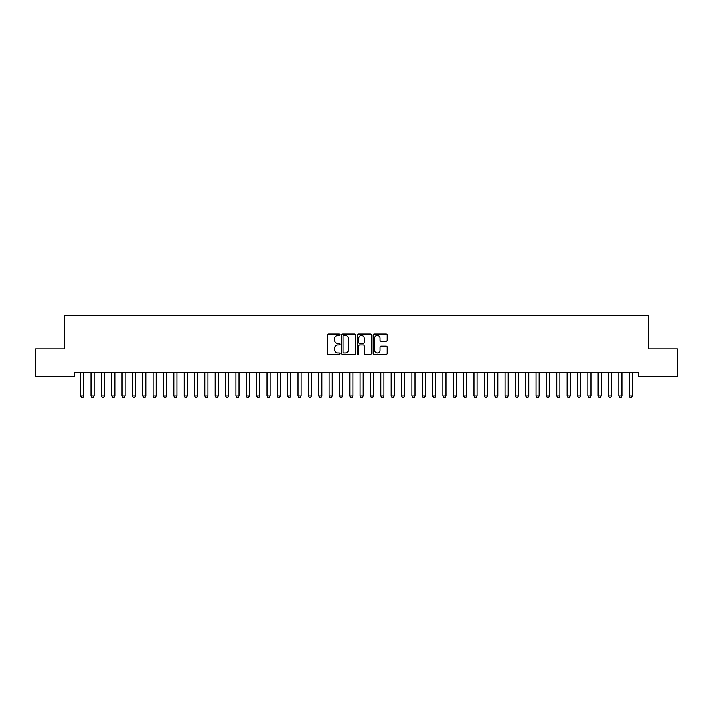 <?xml version="1.0" encoding="UTF-8"?>
<svg xmlns="http://www.w3.org/2000/svg" width="713" height="713" viewBox="0 0 713 713"><rect width="100%" height="100%" fill="white"/><g stroke="black" fill="none" stroke-linecap="round" stroke-linejoin="round"><path stroke-width="1.07" d="M339.941 334.727A0.713 0.713 0 0 0 339.228 334.014L328.435 334.014A1.016 1.016 0 0 0 327.419 335.03L327.419 353.318A1.016 1.016 0 0 0 328.435 354.334L339.228 354.334A0.713 0.713 0 0 0 339.941 353.621A0.713 0.713 0 0 0 339.228 352.908L337.828 352.908A3.253 3.253 0 0 1 334.584 349.655L334.584 348.131A3.253 3.253 0 0 1 337.828 344.887L339.228 344.887A0.713 0.713 0 0 0 339.941 344.174A0.713 0.713 0 0 0 339.228 343.461L337.828 343.461A3.253 3.253 0 0 1 334.584 340.208L334.584 338.684A3.253 3.253 0 0 1 337.828 335.44L339.228 335.44A0.713 0.713 0 0 0 339.941 334.727M386.188 341.179A1.016 1.016 0 0 0 387.204 340.163L387.204 335.03A1.016 1.016 0 0 0 386.188 334.014L374.2 334.014A1.016 1.016 0 0 0 373.184 335.03L373.184 353.318A1.016 1.016 0 0 0 374.2 354.334L386.188 354.334A1.016 1.016 0 0 0 387.204 353.318L387.204 347.115A1.016 1.016 0 0 0 386.188 346.099L381.063 346.099A1.016 1.016 0 0 0 380.047 347.115L380.047 350.19A2.718 2.718 0 0 1 377.329 352.908A2.718 2.718 0 0 1 374.61 350.19L374.61 338.158A2.718 2.718 0 0 1 377.329 335.44A2.718 2.718 0 0 1 380.047 338.158L380.047 340.163A1.016 1.016 0 0 0 381.063 341.179L386.188 341.179M638.331 372.632L74.669 372.632L74.669 376.776L35.65 376.776L35.65 348.826L64.322 348.826L64.322 315.707L648.678 315.707L648.678 348.826L677.35 348.826L677.35 376.776L638.331 376.776L638.331 372.632M355.609 335.03A1.016 1.016 0 0 0 354.593 334.014L342.605 334.014A1.016 1.016 0 0 0 341.589 335.03L341.589 353.318A1.016 1.016 0 0 0 342.605 354.334L354.593 354.334A1.016 1.016 0 0 0 355.609 353.318L355.609 335.03M358.407 334.014L370.395 334.014A1.016 1.016 0 0 1 371.411 335.03L371.411 353.318A1.016 1.016 0 0 1 370.395 354.334L365.261 354.334A1.016 1.016 0 0 1 364.245 353.318L364.245 345.903A1.016 1.016 0 0 0 363.229 344.887L359.824 344.887A1.016 1.016 0 0 0 358.808 345.903L358.808 353.621A0.713 0.713 0 0 1 358.104 354.334A0.713 0.713 0 0 1 357.391 353.621L357.391 335.03A1.016 1.016 0 0 1 358.407 334.014M343.728 335.44A0.713 0.713 0 0 0 343.015 336.144L343.015 352.195A0.713 0.713 0 0 0 343.728 352.908L345.199 352.908A3.253 3.253 0 0 0 348.452 349.655L348.452 338.684A3.253 3.253 0 0 0 345.199 335.44L343.728 335.44M364.245 338.203A2.718 2.718 0 0 0 361.527 335.484A2.718 2.718 0 0 0 358.808 338.203L358.808 342.445A1.016 1.016 0 0 0 359.824 343.461L363.229 343.461A1.016 1.016 0 0 0 364.245 342.445L364.245 338.203M80.622 372.863A1.034 1.034 -179.6 0 1 80.676 373.175A1.034 1.034 179.6 0 0 80.622 372.863L80.551 372.632M83.893 372.632L83.822 372.863A1.034 1.034 179.6 0 0 83.778 373.175L83.778 395.947L83.002 397.293L81.451 397.293L80.676 395.947L80.676 373.175M80.676 395.947L83.778 395.947M90.97 372.863A1.034 1.034 -179.6 0 1 91.023 373.175A1.034 1.034 179.6 0 0 90.97 372.863L90.899 372.632M101.326 372.863A1.034 1.034 -179.6 0 1 101.371 373.175A1.034 1.034 179.6 0 0 101.326 372.863L101.255 372.632M94.25 372.632L94.178 372.863A1.034 1.034 179.6 0 0 94.125 373.175L94.125 395.947L93.35 397.293L91.799 397.293L91.023 395.947L91.023 373.175M91.023 395.947L94.125 395.947M104.597 372.632L104.526 372.863A1.034 1.034 179.6 0 0 104.481 373.175L104.481 395.947L103.697 397.293L102.146 397.293L101.371 395.947L101.371 373.175M101.371 395.947L104.481 395.947M111.674 372.863A1.034 1.034 -179.6 0 1 111.718 373.175A1.034 1.034 179.6 0 0 111.674 372.863L111.602 372.632M122.021 372.863A1.034 1.034 -179.6 0 1 122.075 373.175A1.034 1.034 179.6 0 0 122.021 372.863L121.95 372.632M114.945 372.632L114.873 372.863A1.034 1.034 179.6 0 0 114.829 373.175L114.829 395.947L114.053 397.293L112.502 397.293L111.718 395.947L111.718 373.175M111.718 395.947L114.829 395.947M125.301 372.632L125.23 372.863A1.034 1.034 179.6 0 0 125.176 373.175L125.176 395.947L124.401 397.293L122.85 397.293L122.075 395.947L122.075 373.175M122.075 395.947L125.176 395.947M132.377 372.863A1.034 1.034 -179.6 0 1 132.422 373.175A1.034 1.034 179.6 0 0 132.377 372.863L132.306 372.632M135.648 372.632L135.577 372.863A1.034 1.034 179.6 0 0 135.523 373.175L135.523 395.947L134.748 397.293L133.197 397.293L132.422 395.947L132.422 373.175M132.422 395.947L135.523 395.947M142.725 372.863A1.034 1.034 -179.6 0 1 142.769 373.175A1.034 1.034 179.6 0 0 142.725 372.863L142.653 372.632M145.996 372.632L145.924 372.863A1.034 1.034 179.6 0 0 145.88 373.175L145.88 395.947L145.104 397.293L143.545 397.293L142.769 395.947L142.769 373.175M142.769 395.947L145.88 395.947M153.072 372.863A1.034 1.034 -179.6 0 1 153.126 373.175A1.034 1.034 179.6 0 0 153.072 372.863L153.001 372.632M156.352 372.632L156.272 372.863A1.034 1.034 179.6 0 0 156.227 373.175L156.227 395.947L155.452 397.293L153.901 397.293L153.126 395.947L153.126 373.175M153.126 395.947L156.227 395.947M163.42 372.863A1.034 1.034 -179.6 0 1 163.473 373.175A1.034 1.034 179.6 0 0 163.42 372.863L163.348 372.632M166.699 372.632L166.628 372.863A1.034 1.034 179.6 0 0 166.575 373.175L166.575 395.947L165.799 397.293L164.248 397.293L163.473 395.947L163.473 373.175M163.473 395.947L166.575 395.947M173.776 372.863A1.034 1.034 -179.6 0 1 173.82 373.175A1.034 1.034 179.6 0 0 173.776 372.863L173.705 372.632M177.047 372.632L176.976 372.863A1.034 1.034 179.6 0 0 176.931 373.175L176.931 395.947L176.156 397.293L174.596 397.293L173.82 395.947L173.82 373.175M173.82 395.947L176.931 395.947M184.123 372.863A1.034 1.034 -179.6 0 1 184.177 373.175A1.034 1.034 179.6 0 0 184.123 372.863L184.052 372.632M187.394 372.632L187.323 372.863A1.034 1.034 179.6 0 0 187.278 373.175L187.278 395.947L186.503 397.293L184.952 397.293L184.177 395.947L184.177 373.175M184.177 395.947L187.278 395.947M194.471 372.863A1.034 1.034 -179.6 0 1 194.524 373.175A1.034 1.034 179.6 0 0 194.471 372.863L194.399 372.632M197.751 372.632L197.679 372.863A1.034 1.034 179.6 0 0 197.626 373.175L197.626 395.947L196.85 397.293L195.3 397.293L194.524 395.947L194.524 373.175M194.524 395.947L197.626 395.947M204.827 372.863A1.034 1.034 -179.6 0 1 204.872 373.175A1.034 1.034 179.6 0 0 204.827 372.863L204.756 372.632M208.098 372.632L208.027 372.863A1.034 1.034 179.6 0 0 207.973 373.175L207.973 395.947L207.198 397.293L205.647 397.293L204.872 395.947L204.872 373.175M204.872 395.947L207.973 395.947M215.174 372.863A1.034 1.034 -179.6 0 1 215.219 373.175A1.034 1.034 179.6 0 0 215.174 372.863L215.103 372.632M218.445 372.632L218.374 372.863A1.034 1.034 179.6 0 0 218.33 373.175L218.33 395.947L217.554 397.293L215.994 397.293L215.219 395.947L215.219 373.175M215.219 395.947L218.33 395.947M225.522 372.863A1.034 1.034 -179.6 0 1 225.575 373.175A1.034 1.034 179.6 0 0 225.522 372.863L225.451 372.632M228.802 372.632L228.73 372.863A1.034 1.034 179.6 0 0 228.677 373.175L228.677 395.947L227.902 397.293L226.351 397.293L225.575 395.947L225.575 373.175M225.575 395.947L228.677 395.947M235.878 372.863A1.034 1.034 -179.6 0 1 235.923 373.175A1.034 1.034 179.6 0 0 235.878 372.863L235.798 372.632M239.149 372.632L239.078 372.863A1.034 1.034 179.6 0 0 239.024 373.175L239.024 395.947L238.249 397.293L236.698 397.293L235.923 395.947L235.923 373.175M235.923 395.947L239.024 395.947M246.226 372.863A1.034 1.034 -179.6 0 1 246.27 373.175A1.034 1.034 179.6 0 0 246.226 372.863L246.154 372.632M249.497 372.632L249.425 372.863A1.034 1.034 179.6 0 0 249.381 373.175L249.381 395.947L248.605 397.293L247.046 397.293L246.27 395.947L246.27 373.175M246.27 395.947L249.381 395.947M256.573 372.863A1.034 1.034 -179.6 0 1 256.627 373.175A1.034 1.034 179.6 0 0 256.573 372.863L256.502 372.632M259.844 372.632L259.773 372.863A1.034 1.034 179.6 0 0 259.728 373.175L259.728 395.947L258.953 397.293L257.402 397.293L256.627 395.947L256.627 373.175M256.627 395.947L259.728 395.947M266.92 372.863A1.034 1.034 -179.6 0 1 266.974 373.175A1.034 1.034 179.6 0 0 266.92 372.863L266.849 372.632M270.2 372.632L270.129 372.863A1.034 1.034 179.6 0 0 270.075 373.175L270.075 395.947L269.3 397.293L267.749 397.293L266.974 395.947L266.974 373.175M266.974 395.947L270.075 395.947M277.277 372.863A1.034 1.034 -179.6 0 1 277.321 373.175A1.034 1.034 179.6 0 0 277.277 372.863L277.205 372.632M280.548 372.632L280.476 372.863A1.034 1.034 179.6 0 0 280.432 373.175L280.432 395.947L279.648 397.293L278.097 397.293L277.321 395.947L277.321 373.175M277.321 395.947L280.432 395.947M287.624 372.863A1.034 1.034 -179.6 0 1 287.669 373.175A1.034 1.034 179.6 0 0 287.624 372.863L287.553 372.632M290.895 372.632L290.824 372.863A1.034 1.034 179.6 0 0 290.779 373.175L290.779 395.947L290.004 397.293L288.453 397.293L287.669 395.947L287.669 373.175M287.669 395.947L290.779 395.947M297.972 372.863A1.034 1.034 -179.6 0 1 298.025 373.175A1.034 1.034 179.6 0 0 297.972 372.863L297.9 372.632M301.251 372.632L301.18 372.863A1.034 1.034 179.6 0 0 301.127 373.175L301.127 395.947L300.351 397.293L298.8 397.293L298.025 395.947L298.025 373.175M298.025 395.947L301.127 395.947M308.328 372.863A1.034 1.034 -179.6 0 1 308.373 373.175A1.034 1.034 179.6 0 0 308.328 372.863L308.257 372.632M311.599 372.632L311.528 372.863A1.034 1.034 179.6 0 0 311.474 373.175L311.474 395.947L310.699 397.293L309.148 397.293L308.373 395.947L308.373 373.175M308.373 395.947L311.474 395.947M318.675 372.863A1.034 1.034 -179.6 0 1 318.72 373.175A1.034 1.034 179.6 0 0 318.675 372.863L318.604 372.632M329.023 372.863A1.034 1.034 -179.6 0 1 329.076 373.175A1.034 1.034 179.6 0 0 329.023 372.863L328.951 372.632M339.37 372.863A1.034 1.034 -179.6 0 1 339.424 373.175A1.034 1.034 179.6 0 0 339.37 372.863L339.299 372.632M349.726 372.863A1.034 1.034 -179.6 0 1 349.771 373.175A1.034 1.034 179.6 0 0 349.726 372.863L349.655 372.632M360.074 372.863A1.034 1.034 -179.6 0 1 360.118 373.175A1.034 1.034 179.6 0 0 360.074 372.863L360.003 372.632M370.421 372.863A1.034 1.034 -179.6 0 1 370.475 373.175A1.034 1.034 179.6 0 0 370.421 372.863L370.35 372.632M380.778 372.863A1.034 1.034 -179.6 0 1 380.822 373.175A1.034 1.034 179.6 0 0 380.778 372.863L380.706 372.632M391.125 372.863A1.034 1.034 -179.6 0 1 391.17 373.175A1.034 1.034 179.6 0 0 391.125 372.863L391.054 372.632M401.472 372.863A1.034 1.034 -179.6 0 1 401.526 373.175A1.034 1.034 179.6 0 0 401.472 372.863L401.401 372.632M411.82 372.863A1.034 1.034 -179.6 0 1 411.873 373.175A1.034 1.034 179.6 0 0 411.82 372.863L411.749 372.632M422.176 372.863A1.034 1.034 -179.6 0 1 422.221 373.175A1.034 1.034 179.6 0 0 422.176 372.863L422.105 372.632M432.524 372.863A1.034 1.034 -179.6 0 1 432.568 373.175A1.034 1.034 179.6 0 0 432.524 372.863L432.452 372.632M442.871 372.863A1.034 1.034 -179.6 0 1 442.925 373.175A1.034 1.034 179.6 0 0 442.871 372.863L442.8 372.632M453.227 372.863A1.034 1.034 -179.6 0 1 453.272 373.175A1.034 1.034 179.6 0 0 453.227 372.863L453.156 372.632M463.575 372.863A1.034 1.034 -179.6 0 1 463.619 373.175A1.034 1.034 179.6 0 0 463.575 372.863L463.503 372.632M473.922 372.863A1.034 1.034 -179.6 0 1 473.976 373.175A1.034 1.034 179.6 0 0 473.922 372.863L473.851 372.632M484.27 372.863A1.034 1.034 -179.6 0 1 484.323 373.175A1.034 1.034 179.6 0 0 484.27 372.863L484.198 372.632M494.626 372.863A1.034 1.034 -179.6 0 1 494.67 373.175A1.034 1.034 179.6 0 0 494.626 372.863L494.555 372.632M504.973 372.863A1.034 1.034 -179.6 0 1 505.027 373.175A1.034 1.034 179.6 0 0 504.973 372.863L504.902 372.632M515.321 372.863A1.034 1.034 -179.6 0 1 515.374 373.175A1.034 1.034 179.6 0 0 515.321 372.863L515.249 372.632M525.677 372.863A1.034 1.034 -179.6 0 1 525.722 373.175A1.034 1.034 179.6 0 0 525.677 372.863L525.606 372.632M536.024 372.863A1.034 1.034 -179.6 0 1 536.069 373.175A1.034 1.034 179.6 0 0 536.024 372.863L535.953 372.632M546.372 372.863A1.034 1.034 -179.6 0 1 546.425 373.175A1.034 1.034 179.6 0 0 546.372 372.863L546.301 372.632M556.728 372.863A1.034 1.034 -179.6 0 1 556.773 373.175A1.034 1.034 179.6 0 0 556.728 372.863L556.648 372.632M567.076 372.863A1.034 1.034 -179.6 0 1 567.12 373.175A1.034 1.034 179.6 0 0 567.076 372.863L567.004 372.632M577.423 372.863A1.034 1.034 -179.6 0 1 577.477 373.175A1.034 1.034 179.6 0 0 577.423 372.863L577.352 372.632M321.946 372.632L321.875 372.863A1.034 1.034 179.6 0 0 321.83 373.175L321.83 395.947L321.055 397.293L319.495 397.293L318.72 395.947L318.72 373.175M318.72 395.947L321.83 395.947M332.294 372.632L332.222 372.863A1.034 1.034 179.6 0 0 332.178 373.175L332.178 395.947L331.402 397.293L329.852 397.293L329.076 395.947L329.076 373.175M329.076 395.947L332.178 395.947M342.65 372.632L342.579 372.863A1.034 1.034 179.6 0 0 342.525 373.175L342.525 395.947L341.75 397.293L340.199 397.293L339.424 395.947L339.424 373.175M339.424 395.947L342.525 395.947M352.997 372.632L352.926 372.863A1.034 1.034 179.6 0 0 352.882 373.175L352.882 395.947L352.097 397.293L350.546 397.293L349.771 395.947L349.771 373.175M349.771 395.947L352.882 395.947M363.345 372.632L363.274 372.863A1.034 1.034 179.6 0 0 363.229 373.175L363.229 395.947L362.454 397.293L360.903 397.293L360.118 395.947L360.118 373.175M360.118 395.947L363.229 395.947M373.701 372.632L373.63 372.863A1.034 1.034 179.6 0 0 373.576 373.175L373.576 395.947L372.801 397.293L371.25 397.293L370.475 395.947L370.475 373.175M370.475 395.947L373.576 395.947M384.049 372.632L383.977 372.863A1.034 1.034 179.6 0 0 383.924 373.175L383.924 395.947L383.148 397.293L381.598 397.293L380.822 395.947L380.822 373.175M380.822 395.947L383.924 395.947M394.396 372.632L394.325 372.863A1.034 1.034 179.6 0 0 394.28 373.175L394.28 395.947L393.505 397.293L391.945 397.293L391.17 395.947L391.17 373.175M391.17 395.947L394.28 395.947M404.743 372.632L404.672 372.863A1.034 1.034 179.6 0 0 404.627 373.175L404.627 395.947L403.852 397.293L402.301 397.293L401.526 395.947L401.526 373.175M401.526 395.947L404.627 395.947M415.1 372.632L415.028 372.863A1.034 1.034 179.6 0 0 414.975 373.175L414.975 395.947L414.2 397.293L412.649 397.293L411.873 395.947L411.873 373.175M411.873 395.947L414.975 395.947M425.447 372.632L425.376 372.863A1.034 1.034 179.6 0 0 425.331 373.175L425.331 395.947L424.547 397.293L422.996 397.293L422.221 395.947L422.221 373.175M422.221 395.947L425.331 395.947M435.795 372.632L435.723 372.863A1.034 1.034 179.6 0 0 435.679 373.175L435.679 395.947L434.903 397.293L433.352 397.293L432.568 395.947L432.568 373.175M432.568 395.947L435.679 395.947M446.151 372.632L446.08 372.863A1.034 1.034 179.6 0 0 446.026 373.175L446.026 395.947L445.251 397.293L443.7 397.293L442.925 395.947L442.925 373.175M442.925 395.947L446.026 395.947M456.498 372.632L456.427 372.863A1.034 1.034 179.6 0 0 456.373 373.175L456.373 395.947L455.598 397.293L454.047 397.293L453.272 395.947L453.272 373.175M453.272 395.947L456.373 395.947M466.846 372.632L466.774 372.863A1.034 1.034 179.6 0 0 466.73 373.175L466.73 395.947L465.954 397.293L464.395 397.293L463.619 395.947L463.619 373.175M463.619 395.947L466.73 395.947M477.202 372.632L477.122 372.863A1.034 1.034 179.6 0 0 477.077 373.175L477.077 395.947L476.302 397.293L474.751 397.293L473.976 395.947L473.976 373.175M473.976 395.947L477.077 395.947M487.549 372.632L487.478 372.863A1.034 1.034 179.6 0 0 487.425 373.175L487.425 395.947L486.649 397.293L485.098 397.293L484.323 395.947L484.323 373.175M484.323 395.947L487.425 395.947M497.897 372.632L497.826 372.863A1.034 1.034 179.6 0 0 497.781 373.175L497.781 395.947L497.006 397.293L495.446 397.293L494.67 395.947L494.67 373.175M494.67 395.947L497.781 395.947M508.244 372.632L508.173 372.863A1.034 1.034 179.6 0 0 508.128 373.175L508.128 395.947L507.353 397.293L505.802 397.293L505.027 395.947L505.027 373.175M505.027 395.947L508.128 395.947M518.601 372.632L518.529 372.863A1.034 1.034 179.6 0 0 518.476 373.175L518.476 395.947L517.7 397.293L516.15 397.293L515.374 395.947L515.374 373.175M515.374 395.947L518.476 395.947M528.948 372.632L528.877 372.863A1.034 1.034 179.6 0 0 528.823 373.175L528.823 395.947L528.048 397.293L526.497 397.293L525.722 395.947L525.722 373.175M525.722 395.947L528.823 395.947M539.295 372.632L539.224 372.863A1.034 1.034 179.6 0 0 539.18 373.175L539.18 395.947L538.404 397.293L536.844 397.293L536.069 395.947L536.069 373.175M536.069 395.947L539.18 395.947M549.652 372.632L549.58 372.863A1.034 1.034 179.6 0 0 549.527 373.175L549.527 395.947L548.752 397.293L547.201 397.293L546.425 395.947L546.425 373.175M546.425 395.947L549.527 395.947M559.999 372.632L559.928 372.863A1.034 1.034 179.6 0 0 559.874 373.175L559.874 395.947L559.099 397.293L557.548 397.293L556.773 395.947L556.773 373.175M556.773 395.947L559.874 395.947M570.347 372.632L570.275 372.863A1.034 1.034 179.6 0 0 570.231 373.175L570.231 395.947L569.455 397.293L567.896 397.293L567.12 395.947L567.12 373.175M567.12 395.947L570.231 395.947M580.694 372.632L580.623 372.863A1.034 1.034 179.6 0 0 580.578 373.175L580.578 395.947L579.803 397.293L578.252 397.293L577.477 395.947L577.477 373.175M577.477 395.947L580.578 395.947M587.77 372.863A1.034 1.034 -179.6 0 1 587.824 373.175A1.034 1.034 179.6 0 0 587.77 372.863L587.699 372.632M591.05 372.632L590.979 372.863A1.034 1.034 179.6 0 0 590.925 373.175L590.925 395.947L590.15 397.293L588.599 397.293L587.824 395.947L587.824 373.175M587.824 395.947L590.925 395.947M598.127 372.863A1.034 1.034 -179.6 0 1 598.171 373.175A1.034 1.034 179.6 0 0 598.127 372.863L598.055 372.632M601.398 372.632L601.326 372.863A1.034 1.034 179.6 0 0 601.282 373.175L601.282 395.947L600.498 397.293L598.947 397.293L598.171 395.947L598.171 373.175M598.171 395.947L601.282 395.947M608.474 372.863A1.034 1.034 -179.6 0 1 608.519 373.175A1.034 1.034 179.6 0 0 608.474 372.863L608.403 372.632M611.745 372.632L611.674 372.863A1.034 1.034 179.6 0 0 611.629 373.175L611.629 395.947L610.854 397.293L609.303 397.293L608.519 395.947L608.519 373.175M608.519 395.947L611.629 395.947M618.822 372.863A1.034 1.034 -179.6 0 1 618.875 373.175A1.034 1.034 179.6 0 0 618.822 372.863L618.75 372.632M622.101 372.632L622.03 372.863A1.034 1.034 179.6 0 0 621.977 373.175L621.977 395.947L621.201 397.293L619.65 397.293L618.875 395.947L618.875 373.175M618.875 395.947L621.977 395.947M629.178 372.863A1.034 1.034 -179.6 0 1 629.222 373.175A1.034 1.034 179.6 0 0 629.178 372.863L629.107 372.632M632.449 372.632L632.378 372.863A1.034 1.034 179.6 0 0 632.324 373.175L632.324 395.947L631.549 397.293L629.998 397.293L629.222 395.947L629.222 373.175M629.222 395.947L632.324 395.947"/></g></svg>
